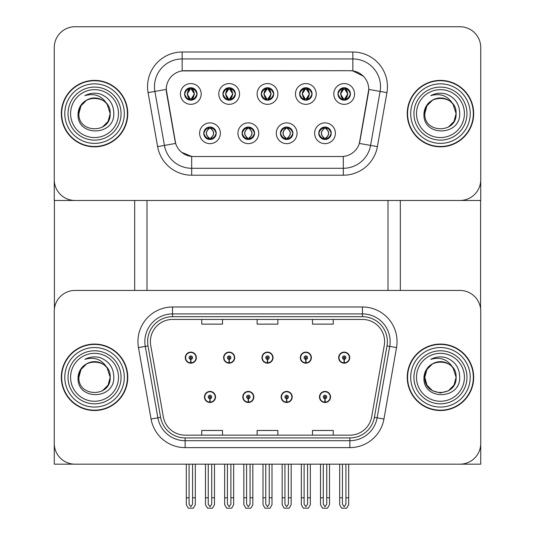 <?xml version="1.0" encoding="UTF-8"?>
<svg xmlns="http://www.w3.org/2000/svg" width="535" height="535" viewBox="0 0 535 535"><rect width="100%" height="100%" fill="white"/><g stroke="black" fill="none" stroke-linecap="round" stroke-linejoin="round"><path stroke-width="0.8" d="M204.45 396.957A5.537 5.537 0 0 0 209.987 402.494A5.537 5.537 0 0 0 215.525 396.957A5.537 5.537 0 0 0 209.987 391.419A5.537 5.537 0 0 0 204.45 396.957M242.79 396.957A5.537 5.537 0 0 0 248.327 402.494A5.537 5.537 0 0 0 253.864 396.957A5.537 5.537 0 0 0 248.327 391.419A5.537 5.537 0 0 0 242.79 396.957M281.136 396.957A5.537 5.537 0 0 0 286.673 402.494A5.537 5.537 0 0 0 292.21 396.957A5.537 5.537 0 0 0 286.673 391.419A5.537 5.537 0 0 0 281.136 396.957M300.309 357.647A5.537 5.537 0 0 0 305.846 363.185A5.537 5.537 0 0 0 311.377 357.647A5.537 5.537 0 0 0 305.846 352.11A5.537 5.537 0 0 0 300.309 357.647M261.963 357.647A5.537 5.537 0 0 0 267.5 363.185A5.537 5.537 0 0 0 273.037 357.647A5.537 5.537 0 0 0 267.5 352.11A5.537 5.537 0 0 0 261.963 357.647M223.623 357.647A5.537 5.537 0 0 0 229.154 363.185A5.537 5.537 0 0 0 234.691 357.647A5.537 5.537 0 0 0 229.154 352.11A5.537 5.537 0 0 0 223.623 357.647M185.277 357.647A5.537 5.537 0 0 0 190.814 363.185A5.537 5.537 0 0 0 196.352 357.647A5.537 5.537 0 0 0 190.814 352.11A5.537 5.537 0 0 0 185.277 357.647M319.475 396.957A5.537 5.537 0 0 0 325.012 402.494A5.537 5.537 0 0 0 330.55 396.957A5.537 5.537 0 0 0 325.012 391.419A5.537 5.537 0 0 0 319.475 396.957M338.648 357.647A5.537 5.537 0 0 0 344.186 363.185A5.537 5.537 0 0 0 349.723 357.647A5.537 5.537 0 0 0 344.186 352.11A5.537 5.537 0 0 0 338.648 357.647M480.738 464.166L480.738 311.209A20.765 20.765 0 0 0 459.973 290.445L75.027 290.445A20.765 20.765 0 0 0 54.262 311.209L54.262 464.166L480.738 464.166M387.995 200.471L387.995 290.445M147.005 200.471L147.005 290.445M261.274 93.953A6.226 6.226 0 0 0 267.5 100.185A6.226 6.226 0 0 0 273.726 93.953A6.226 6.226 0 0 0 267.5 87.727A6.226 6.226 0 0 0 261.274 93.953L261.327 93.953C262.558 90.562 264.176 88.89 266.183 88.924L265.761 87.974M257.121 93.953A10.379 10.379 0 0 0 267.5 104.338A10.379 10.379 0 0 0 277.879 93.953A10.379 10.379 0 0 0 267.5 83.574A10.379 10.379 0 0 0 257.121 93.953M280.44 133.268A6.226 6.226 0 0 0 286.673 139.495A6.226 6.226 0 0 0 292.899 133.268A6.226 6.226 0 0 0 286.673 127.036A6.226 6.226 0 0 0 280.44 133.268L280.5 133.268C281.677 136.619 283.296 138.297 285.356 138.297L286.091 138.297C281.972 134.94 281.972 131.59 286.091 128.233L285.356 128.233C283.336 128.193 281.718 129.871 280.5 133.268M276.287 133.268A10.379 10.379 0 0 0 286.673 143.648A10.379 10.379 0 0 0 297.052 133.268A10.379 10.379 0 0 0 286.673 122.883A10.379 10.379 0 0 0 276.287 133.268M299.613 93.953A6.226 6.226 0 0 0 305.846 100.185A6.226 6.226 0 0 0 312.072 93.953A6.226 6.226 0 0 0 305.846 87.727A6.226 6.226 0 0 0 299.613 93.953L299.674 93.953C300.904 90.562 302.516 88.89 304.522 88.924L304.101 87.974M295.46 93.953A10.379 10.379 0 0 0 305.846 104.338A10.379 10.379 0 0 0 316.225 93.953A10.379 10.379 0 0 0 305.846 83.574A10.379 10.379 0 0 0 295.46 93.953M337.959 93.953A6.226 6.226 0 0 0 344.186 100.185A6.226 6.226 0 0 0 350.412 93.953A6.226 6.226 0 0 0 344.186 87.727A6.226 6.226 0 0 0 337.959 93.953L338.013 93.953C339.243 90.562 340.862 88.89 342.868 88.924L342.447 87.974M333.807 93.953A10.379 10.379 0 0 0 344.186 104.338A10.379 10.379 0 0 0 354.565 93.953A10.379 10.379 0 0 0 344.186 83.574A10.379 10.379 0 0 0 333.807 93.953M222.928 93.953A6.226 6.226 0 0 0 229.154 100.185A6.226 6.226 0 0 0 235.387 93.953A6.226 6.226 0 0 0 229.154 87.727A6.226 6.226 0 0 0 222.928 93.953L222.988 93.953C224.218 90.562 225.83 88.89 227.836 88.924L227.415 87.974M218.775 93.953A10.379 10.379 0 0 0 229.154 104.338A10.379 10.379 0 0 0 239.54 93.953A10.379 10.379 0 0 0 229.154 83.574A10.379 10.379 0 0 0 218.775 93.953M184.588 93.953A6.226 6.226 0 0 0 190.814 100.185A6.226 6.226 0 0 0 197.04 93.953A6.226 6.226 0 0 0 190.814 87.727A6.226 6.226 0 0 0 184.588 93.953L184.642 93.953C185.872 90.562 187.491 88.89 189.497 88.924L189.076 87.974M180.435 93.953A10.379 10.379 0 0 0 190.814 104.338A10.379 10.379 0 0 0 201.193 93.953A10.379 10.379 0 0 0 190.814 83.574A10.379 10.379 0 0 0 180.435 93.953M203.755 133.268A6.226 6.226 0 0 0 209.987 139.495A6.226 6.226 0 0 0 216.214 133.268A6.226 6.226 0 0 0 209.987 127.036A6.226 6.226 0 0 0 203.755 133.268L203.815 133.268C204.992 136.619 206.61 138.297 208.67 138.297L209.406 138.297C205.286 134.94 205.286 131.59 209.406 128.233L208.67 128.233C206.65 128.193 205.032 129.871 203.815 133.268M199.602 133.268A10.379 10.379 0 0 0 209.987 143.648A10.379 10.379 0 0 0 220.366 133.268A10.379 10.379 0 0 0 209.987 122.883A10.379 10.379 0 0 0 199.602 133.268M242.101 133.268A6.226 6.226 0 0 0 248.327 139.495A6.226 6.226 0 0 0 254.56 133.268A6.226 6.226 0 0 0 248.327 127.036A6.226 6.226 0 0 0 242.101 133.268L242.154 133.268C243.338 136.619 244.956 138.297 247.01 138.297L247.752 138.297C243.626 134.94 243.626 131.59 247.752 128.233L247.01 128.233C244.99 128.193 243.371 129.871 242.154 133.268M237.948 133.268A10.379 10.379 0 0 0 248.327 143.648A10.379 10.379 0 0 0 258.713 133.268A10.379 10.379 0 0 0 248.327 122.883A10.379 10.379 0 0 0 237.948 133.268M318.786 133.268A6.226 6.226 0 0 0 325.012 139.495A6.226 6.226 0 0 0 331.245 133.268A6.226 6.226 0 0 0 325.012 127.036A6.226 6.226 0 0 0 318.786 133.268L318.84 133.268C320.024 136.619 321.642 138.297 323.695 138.297L324.437 138.297C320.311 134.94 320.311 131.59 324.437 128.233L323.695 128.233C321.675 128.193 320.057 129.871 318.84 133.268M314.633 133.268A10.379 10.379 0 0 0 325.012 143.648A10.379 10.379 0 0 0 335.398 133.268A10.379 10.379 0 0 0 325.012 122.883A10.379 10.379 0 0 0 314.633 133.268M166.245 89.385A18.685 18.685 0 0 0 166.525 92.629L175.072 141.079A18.685 18.685 0 0 0 193.476 156.521L341.524 156.521A18.685 18.685 0 0 0 359.928 141.079L368.475 92.629A18.685 18.685 0 0 0 350.071 70.7L184.929 70.7A18.685 18.685 0 0 0 166.245 89.385L166.452 86.617M54.262 47.515L54.262 200.471L480.738 200.471L480.738 47.515A20.765 20.765 0 0 0 459.973 26.75L75.027 26.75A20.765 20.765 0 0 0 54.262 47.515L54.262 179.707A20.765 20.765 0 0 0 75.027 200.471L459.973 200.471A20.765 20.765 0 0 0 480.738 179.707L480.738 47.515M61.318 377.302A33.223 33.223 0 0 0 94.541 410.526A33.223 33.223 0 0 0 127.765 377.302A33.223 33.223 0 0 0 94.541 344.079A33.223 33.223 0 0 0 61.318 377.302M407.235 377.302A33.223 33.223 0 0 0 440.459 410.526A33.223 33.223 0 0 0 473.682 377.302A33.223 33.223 0 0 0 440.459 344.079A33.223 33.223 0 0 0 407.235 377.302M150.395 341.591A22.149 22.149 0 0 1 172.544 319.442L362.456 319.442A22.149 22.149 0 0 1 384.27 345.436L371.671 416.859A22.149 22.149 0 0 1 349.863 435.162L185.137 435.162A22.149 22.149 0 0 1 163.329 416.859L150.73 345.436A22.149 22.149 0 0 1 150.395 341.591M147.627 341.591A24.918 24.918 0 0 0 148.008 345.918L160.6 417.34A24.918 24.918 0 0 0 185.137 437.931L349.863 437.931A24.918 24.918 0 0 0 374.4 417.34L386.992 345.918A24.918 24.918 0 0 0 362.456 316.673L172.544 316.673A24.918 24.918 0 0 0 147.627 341.591M138.465 347.596A34.608 34.608 0 0 1 172.544 306.983L362.456 306.983A34.608 34.608 0 0 1 396.535 347.596L383.943 419.025A34.608 34.608 0 0 1 349.863 447.621L185.137 447.621A34.608 34.608 0 0 1 151.057 419.025L138.465 347.596L145.279 346.399A27.686 27.686 0 0 1 172.544 313.905L362.456 313.905A27.686 27.686 0 0 1 389.721 346.399L377.128 417.822A27.686 27.686 0 0 1 349.863 440.7L185.137 440.7A27.686 27.686 0 0 1 157.872 417.822L145.279 346.399A27.686 27.686 0 0 1 144.858 341.591M459.973 290.445L75.027 290.445M54.262 311.209L54.262 443.401A20.765 20.765 0 0 0 75.027 464.166L459.973 464.166A20.765 20.765 0 0 0 480.738 443.401L480.738 311.209M257.121 319.442L257.121 324.13L277.879 324.13L277.879 319.442M201.748 319.442L201.748 324.13L222.513 324.13L222.513 319.442M312.487 319.442L312.487 324.13L333.251 324.13L333.251 319.442M277.879 435.162L277.879 430.474L257.121 430.474L257.121 435.162M222.513 435.162L222.513 430.474L201.748 430.474L201.748 435.162M333.251 435.162L333.251 430.474L312.487 430.474L312.487 435.162M61.318 113.607A33.223 33.223 0 0 0 94.541 146.831A33.223 33.223 0 0 0 127.765 113.607A33.223 33.223 0 0 0 94.541 80.39A33.223 33.223 0 0 0 61.318 113.607M407.235 113.607A33.223 33.223 0 0 0 440.459 146.831A33.223 33.223 0 0 0 473.682 113.607A33.223 33.223 0 0 0 440.459 80.39A33.223 33.223 0 0 0 407.235 113.607M182.161 52.009L352.839 52.009A34.608 34.608 0 0 1 386.919 92.629L377.396 146.61A34.608 34.608 0 0 1 343.316 175.206L191.684 175.206A34.608 34.608 0 0 1 157.604 146.61L148.081 92.629A34.608 34.608 0 0 1 182.161 52.009L182.161 58.93L352.839 58.93A27.686 27.686 0 0 1 380.097 91.425L370.581 145.406A27.686 27.686 0 0 1 343.316 168.284L191.684 168.284A27.686 27.686 0 0 1 164.419 145.406L154.903 91.425A27.686 27.686 0 0 1 182.161 58.93L182.161 70.908L350.071 70.7L352.839 70.908L363.278 76.171M341.524 156.521L193.476 156.521M343.316 156.434L343.316 168.284L191.684 168.284L191.684 156.434L181.706 152.348M386.919 92.629L368.755 89.425L359.353 143.427L377.396 146.61M157.604 146.61L175.647 143.427L166.245 89.425L154.903 91.425A27.686 27.686 0 0 1 154.481 86.617M359.928 141.079L359.814 141.668M175.186 141.668L175.072 141.079M459.973 26.75L75.027 26.75M326.745 464.166L326.745 504.224L325.012 506.692L323.287 504.224L323.287 497.797L320.518 497.797L320.518 504.719L322.511 508.183L327.514 508.183L329.513 504.719L329.513 464.166M324.939 398.689L324.785 402.146A5.189 5.189 0 0 1 319.823 396.957A5.189 5.189 0 0 1 325.012 391.767A5.189 5.189 0 0 1 330.202 396.957A5.189 5.189 0 0 1 325.24 402.146L325.093 398.689A1.732 1.732 0 0 0 326.745 396.957A1.732 1.732 0 0 0 325.012 395.231A1.732 1.732 0 0 0 323.287 396.957A1.732 1.732 0 0 0 324.939 398.689L324.986 397.652A0.689 0.689 0 0 1 324.324 396.957A0.689 0.689 0 0 1 325.012 396.268A0.689 0.689 0 0 1 325.708 396.957A0.689 0.689 0 0 1 325.046 397.652L325.093 398.689M330.376 398.341L330.015 398.341M330.015 395.572L330.376 395.572M320.01 398.341L319.656 398.341M319.656 395.572L320.01 395.572M320.518 464.166L320.518 497.797M323.287 464.166L323.287 497.797M326.745 497.797L329.513 497.797M345.918 464.166L345.918 504.224L344.186 506.692L342.454 504.224L342.454 497.797L339.685 497.797L339.685 504.719L341.684 508.183L346.687 508.183L348.686 504.719L348.686 464.166M344.112 359.373L343.958 362.83A5.189 5.189 0 0 1 338.996 357.647A5.189 5.189 0 0 1 344.186 352.458A5.189 5.189 0 0 1 349.375 357.647A5.189 5.189 0 0 1 344.413 362.83L344.259 359.373A1.732 1.732 0 0 0 345.918 357.647A1.732 1.732 0 0 0 344.186 355.915A1.732 1.732 0 0 0 342.454 357.647A1.732 1.732 0 0 0 344.112 359.373L344.152 358.336A0.689 0.689 0 0 1 343.497 357.647A0.689 0.689 0 0 1 344.186 356.952A0.689 0.689 0 0 1 344.881 357.647A0.689 0.689 0 0 1 344.219 358.336L344.259 359.373M349.549 359.032L349.188 359.032M349.188 356.263L349.549 356.263M339.183 359.032L338.822 359.032M338.822 356.263L339.183 356.263M339.685 464.166L339.685 497.797M342.454 464.166L342.454 497.797M345.918 497.797L348.686 497.797M288.398 464.166L288.398 504.224L286.673 506.692L284.941 504.224L284.941 497.797L282.172 497.797L282.172 504.719L284.172 508.183L289.174 508.183L291.167 504.719L291.167 464.166M286.593 398.689L286.446 402.146A5.189 5.189 0 0 1 281.484 396.957A5.189 5.189 0 0 1 286.673 391.767A5.189 5.189 0 0 1 291.863 396.957A5.189 5.189 0 0 1 286.9 402.146L286.747 398.689A1.732 1.732 0 0 0 288.398 396.957A1.732 1.732 0 0 0 286.673 395.231A1.732 1.732 0 0 0 284.941 396.957A1.732 1.732 0 0 0 286.593 398.689L286.64 397.652A0.689 0.689 0 0 1 285.978 396.957A0.689 0.689 0 0 1 286.673 396.268A0.689 0.689 0 0 1 287.362 396.957A0.689 0.689 0 0 1 286.7 397.652L286.747 398.689M292.03 398.341L291.675 398.341M291.675 395.572L292.03 395.572M281.671 398.341L281.31 398.341M281.31 395.572L281.671 395.572M282.172 464.166L282.172 497.797M284.941 464.166L284.941 497.797M288.398 497.797L291.167 497.797M250.059 464.166L250.059 504.224L248.327 506.692L246.602 504.224L246.602 497.797L243.833 497.797L243.833 504.719L245.826 508.183L250.828 508.183L252.828 504.719L252.828 464.166M248.253 398.689L248.1 402.146A5.189 5.189 0 0 1 243.137 396.957A5.189 5.189 0 0 1 248.327 391.767A5.189 5.189 0 0 1 253.516 396.957A5.189 5.189 0 0 1 248.554 402.146L248.407 398.689A1.732 1.732 0 0 0 250.059 396.957A1.732 1.732 0 0 0 248.327 395.231A1.732 1.732 0 0 0 246.602 396.957A1.732 1.732 0 0 0 248.253 398.689L248.3 397.652A0.689 0.689 0 0 1 247.638 396.957A0.689 0.689 0 0 1 248.327 396.268A0.689 0.689 0 0 1 249.022 396.957A0.689 0.689 0 0 1 248.36 397.652L248.407 398.689M253.69 398.341L253.329 398.341M253.329 395.572L253.69 395.572M243.325 398.341L242.97 398.341M242.97 395.572L243.325 395.572M243.833 464.166L243.833 497.797M246.602 464.166L246.602 497.797M250.059 497.797L252.828 497.797M211.713 464.166L211.713 504.224L209.987 506.692L208.255 504.224L208.255 497.797L205.487 497.797L205.487 504.719L207.486 508.183L212.489 508.183L214.482 504.719L214.482 464.166M209.907 398.689L209.76 402.146A5.189 5.189 0 0 1 204.798 396.957A5.189 5.189 0 0 1 209.987 391.767A5.189 5.189 0 0 1 215.177 396.957A5.189 5.189 0 0 1 210.215 402.146L210.061 398.689A1.732 1.732 0 0 0 211.713 396.957A1.732 1.732 0 0 0 209.987 395.231A1.732 1.732 0 0 0 208.255 396.957A1.732 1.732 0 0 0 209.907 398.689L209.954 397.652A0.689 0.689 0 0 1 209.292 396.957A0.689 0.689 0 0 1 209.987 396.268A0.689 0.689 0 0 1 210.676 396.957A0.689 0.689 0 0 1 210.014 397.652L210.061 398.689M215.344 398.341L214.99 398.341M214.99 395.572L215.344 395.572M204.985 398.341L204.624 398.341M204.624 395.572L204.985 395.572M205.487 464.166L205.487 497.797M208.255 464.166L208.255 497.797M211.713 497.797L214.482 497.797M307.572 464.166L307.572 504.224L305.846 506.692L304.114 504.224L304.114 497.797L301.345 497.797L301.345 504.719L303.345 508.183L308.341 508.183L310.34 504.719L310.34 464.166M305.766 359.373L305.619 362.83A5.189 5.189 0 0 1 300.65 357.647A5.189 5.189 0 0 1 305.846 352.458A5.189 5.189 0 0 1 311.036 357.647A5.189 5.189 0 0 1 306.067 362.83L305.92 359.373A1.732 1.732 0 0 0 307.572 357.647A1.732 1.732 0 0 0 305.846 355.915A1.732 1.732 0 0 0 304.114 357.647A1.732 1.732 0 0 0 305.766 359.373L305.813 358.336A0.689 0.689 0 0 1 305.151 357.647A0.689 0.689 0 0 1 305.846 356.952A0.689 0.689 0 0 1 306.535 357.647A0.689 0.689 0 0 1 305.873 358.336L305.92 359.373M311.203 359.032L310.848 359.032M310.848 356.263L311.203 356.263M300.837 359.032L300.483 359.032M300.483 356.263L300.837 356.263M301.345 464.166L301.345 497.797M304.114 464.166L304.114 497.797M307.572 497.797L310.34 497.797M269.232 464.166L269.232 504.224L267.5 506.692L265.768 504.224L265.768 497.797L262.999 497.797L262.999 504.719L264.999 508.183L270.001 508.183L272.001 504.719L272.001 464.166M267.426 359.373L267.273 362.83A5.189 5.189 0 0 1 262.31 357.647A5.189 5.189 0 0 1 267.5 352.458A5.189 5.189 0 0 1 272.689 357.647A5.189 5.189 0 0 1 267.727 362.83L267.574 359.373A1.732 1.732 0 0 0 269.232 357.647A1.732 1.732 0 0 0 267.5 355.915A1.732 1.732 0 0 0 265.768 357.647A1.732 1.732 0 0 0 267.426 359.373L267.467 358.336A0.689 0.689 0 0 1 266.811 357.647A0.689 0.689 0 0 1 267.5 356.952A0.689 0.689 0 0 1 268.189 357.647A0.689 0.689 0 0 1 267.533 358.336L267.574 359.373M272.863 359.032L272.502 359.032M272.502 356.263L272.863 356.263M262.498 359.032L262.137 359.032M262.137 356.263L262.498 356.263M262.999 464.166L262.999 497.797M265.768 464.166L265.768 497.797M269.232 497.797L272.001 497.797M230.886 464.166L230.886 504.224L229.154 506.692L227.428 504.224L227.428 497.797L224.66 497.797L224.66 504.719L226.659 508.183L231.655 508.183L233.655 504.719L233.655 464.166M229.08 359.373L228.933 362.83A5.189 5.189 0 0 1 223.964 357.647A5.189 5.189 0 0 1 229.154 352.458A5.189 5.189 0 0 1 234.35 357.647A5.189 5.189 0 0 1 229.381 362.83L229.234 359.373A1.732 1.732 0 0 0 230.886 357.647A1.732 1.732 0 0 0 229.154 355.915A1.732 1.732 0 0 0 227.428 357.647A1.732 1.732 0 0 0 229.08 359.373L229.127 358.336A0.689 0.689 0 0 1 228.465 357.647A0.689 0.689 0 0 1 229.154 356.952A0.689 0.689 0 0 1 229.849 357.647A0.689 0.689 0 0 1 229.187 358.336L229.234 359.373M234.517 359.032L234.163 359.032M234.163 356.263L234.517 356.263M224.152 359.032L223.797 359.032M223.797 356.263L224.152 356.263M224.66 464.166L224.66 497.797M227.428 464.166L227.428 497.797M230.886 497.797L233.655 497.797M192.547 464.166L192.547 504.224L190.814 506.692L189.082 504.224L189.082 497.797L186.314 497.797L186.314 504.719L188.313 508.183L193.316 508.183L195.315 504.719L195.315 464.166M190.741 359.373L190.587 362.83A5.189 5.189 0 0 1 185.625 357.647A5.189 5.189 0 0 1 190.814 352.458A5.189 5.189 0 0 1 196.004 357.647A5.189 5.189 0 0 1 191.042 362.83L190.888 359.373A1.732 1.732 0 0 0 192.547 357.647A1.732 1.732 0 0 0 190.814 355.915A1.732 1.732 0 0 0 189.082 357.647A1.732 1.732 0 0 0 190.741 359.373L190.781 358.336A0.689 0.689 0 0 1 190.119 357.647A0.689 0.689 0 0 1 190.814 356.952A0.689 0.689 0 0 1 191.503 357.647A0.689 0.689 0 0 1 190.848 358.336L190.888 359.373M196.178 359.032L195.817 359.032M195.817 356.263L196.178 356.263M185.812 359.032L185.451 359.032M185.451 356.263L185.812 356.263M186.314 464.166L186.314 497.797M189.082 464.166L189.082 497.797M192.547 497.797L195.315 497.797M326.082 139.401L325.594 138.297L326.33 138.297C328.35 138.344 329.968 136.659 331.185 133.255C330.001 129.905 328.383 128.233 326.33 128.233L326.751 127.283M326.082 127.129L325.594 128.233L326.33 128.233M325.594 138.297L325.909 139.428L325.38 138.297C329.613 134.94 329.613 131.59 325.387 128.233L325.909 127.103L325.387 128.233C329.761 131.59 329.761 134.94 325.38 138.297L325.594 138.297C329.714 134.94 329.714 131.59 325.594 128.233M323.942 127.129L324.638 128.233C320.411 131.59 320.411 134.94 324.638 138.297L324.123 139.428M324.437 128.233L324.123 127.103M350.412 93.953L350.358 93.953C349.154 90.602 347.536 88.93 345.503 88.924L344.767 88.924L347.91 93.953L344.767 98.982L345.503 98.982L345.924 99.931M343.116 87.82L343.604 88.924L342.868 88.924M344.56 88.924L345.082 87.787L344.553 88.924C348.425 89.051 348.546 98.34 344.553 98.982L345.075 100.119L344.56 98.982L347.783 93.953L344.56 88.924M350.358 93.953C349.108 97.37 347.489 99.049 345.503 98.982M343.604 88.924L340.461 93.953L343.604 98.982L342.868 98.982C340.922 99.109 339.304 97.43 338.013 93.953M343.604 98.982L340.588 93.953L343.811 88.924C339.946 89.051 339.825 98.34 343.818 98.982L343.116 100.092M54.403 200.471L54.403 308.815M134.686 200.471L134.686 290.445M400.314 200.471L400.314 290.445M480.597 200.471L480.597 308.815M287.743 139.401L287.248 138.297L287.99 138.297C290.01 138.344 291.628 136.659 292.846 133.255C291.655 129.905 290.037 128.233 287.99 128.233L288.412 127.283M287.743 127.129L287.248 128.233L287.99 128.233M287.248 138.297L287.562 139.428L287.041 138.297C291.421 134.94 291.421 131.59 287.041 128.233L287.556 127.103L287.048 128.233C291.274 131.59 291.274 134.94 287.048 138.297L287.248 138.297C291.374 134.94 291.374 131.59 287.248 128.233M286.299 138.297L285.777 139.428L286.305 138.297C281.925 134.94 281.925 131.59 286.305 128.233C282.072 131.59 282.072 134.94 286.299 138.297M286.091 128.233L285.603 127.129M249.397 139.401L248.909 138.297L249.644 138.297C251.664 138.344 253.282 136.659 254.499 133.255C253.316 129.905 251.697 128.233 249.644 128.233L250.066 127.283M249.397 127.129L248.909 128.233L249.644 128.233M248.909 138.297L249.223 139.428L248.695 138.297C252.928 134.94 252.928 131.59 248.701 128.233L249.223 127.103L248.701 128.233C253.075 131.59 253.075 134.94 248.695 138.297L248.909 138.297C253.028 134.94 253.028 131.59 248.909 128.233M247.952 138.297L247.437 139.428L247.959 138.297C243.579 134.94 243.579 131.59 247.959 128.233L247.444 127.103L247.952 128.233C243.726 131.59 243.726 134.94 247.952 138.297M247.752 128.233L247.257 127.129M211.058 139.401L210.563 138.297L211.305 138.297C213.325 138.344 214.943 136.659 216.16 133.255C214.97 129.905 213.351 128.233 211.305 128.233L211.726 127.283M211.058 127.129L210.563 128.233L211.305 128.233M210.563 128.233L210.563 128.233C214.689 131.59 214.689 134.94 210.563 138.297L210.877 139.428M210.563 138.297L210.362 138.297C214.588 134.94 214.588 131.59 210.362 128.233L210.877 127.103M209.613 138.297L209.091 139.428L209.62 138.297C205.239 134.94 205.239 131.59 209.62 128.233C205.386 131.59 205.386 134.94 209.613 138.297M209.406 128.233L208.917 127.129M312.072 93.953L312.012 93.953C310.815 90.602 309.197 88.93 307.164 88.924L306.421 88.924L309.564 93.953L306.421 98.982L307.164 98.982L307.585 99.931M304.769 87.82L305.264 88.924L304.522 88.924M306.221 88.924L306.221 88.924C310.079 89.051 310.206 98.34 306.214 98.982L306.736 100.119L306.221 98.982L309.444 93.953L306.221 88.924L306.736 87.787L306.214 88.924M312.012 93.953C310.768 97.37 309.15 99.049 307.164 98.982M305.264 88.924L302.121 93.953L305.264 98.982L304.522 98.982C302.576 99.109 300.964 97.43 299.674 93.953M305.264 98.982L302.242 93.953L305.465 88.924L304.95 87.787L305.472 88.924C301.606 89.051 301.479 98.34 305.472 98.982L304.769 100.092M273.726 93.953L273.673 93.953C272.469 90.602 270.85 88.93 268.817 88.924L268.082 88.924L271.225 93.953L268.082 98.982L268.817 98.982L269.239 99.931M266.423 87.82L266.918 88.924L266.183 88.924M267.875 88.924L267.875 88.924C271.74 89.051 271.86 98.34 267.868 98.982L268.389 100.119L267.875 98.982L271.098 93.953L267.875 88.924L268.396 87.787L267.868 88.924M273.673 93.953C272.422 97.37 270.804 99.049 268.817 98.982M266.918 88.924L263.775 93.953L266.918 98.982L266.183 98.982C264.236 99.109 262.618 97.43 261.327 93.953M266.918 98.982L263.902 93.953L267.125 88.924C263.26 89.051 263.14 98.34 267.132 98.982L266.423 100.092M235.387 93.953L235.326 93.953C234.129 90.602 232.511 88.93 230.478 88.924L229.736 88.924L232.879 93.953L229.736 98.982L230.478 98.982L230.899 99.931M228.084 87.82L228.579 88.924L227.836 88.924M229.535 88.924L230.05 87.787L229.528 88.924C233.394 89.051 233.521 98.34 229.528 98.982L230.05 100.119L229.535 98.982L232.758 93.953L229.535 88.924M235.326 93.953C234.083 97.37 232.464 99.049 230.478 98.982M228.579 88.924L225.436 93.953L228.579 98.982L227.836 98.982C225.89 99.109 224.279 97.43 222.988 93.953M228.579 98.982L225.556 93.953L228.779 88.924C224.921 89.051 224.794 98.34 228.786 98.982L228.084 100.092M197.04 93.953L196.987 93.953C195.783 90.602 194.165 88.93 192.132 88.924L191.396 88.924L194.539 93.953L191.396 98.982L192.132 98.982L192.553 99.931M189.738 87.82L190.233 88.924L189.497 88.924M191.189 88.924L191.189 88.924C195.054 89.051 195.175 98.34 191.182 98.982L191.704 100.119L191.189 98.982L194.412 93.953L191.189 88.924L191.711 87.787L191.182 88.924M196.987 93.953C195.736 97.37 194.118 99.049 192.132 98.982M190.233 88.924L187.089 93.953L190.233 98.982L189.497 98.982C187.551 99.109 185.933 97.43 184.642 93.953M190.233 98.982L187.217 93.953L190.44 88.924L189.918 87.787L190.447 88.924C186.575 89.051 186.454 98.34 190.447 98.982L189.738 100.092M118.496 377.302A23.948 23.948 0 0 1 94.541 401.257A23.948 23.948 0 0 1 70.593 377.302A23.948 23.948 0 0 1 94.541 353.354A23.948 23.948 0 0 1 118.496 377.302M61.665 377.302A32.876 32.876 0 0 1 94.541 344.426A32.876 32.876 0 0 1 127.417 377.302A32.876 32.876 0 0 1 94.541 410.178A32.876 32.876 0 0 1 61.665 377.302M107.221 368.133L110.19 377.302C111.146 397.485 77.936 397.485 78.899 377.302C77.936 357.119 111.146 357.119 110.19 377.302C111.146 397.485 77.936 397.485 78.899 377.302C77.936 357.119 111.146 357.119 110.19 377.302L107.221 368.133C102.111 359.513 94.655 356.584 84.851 359.346C89.746 356.798 94.842 356.243 100.152 357.688C109.087 361.199 113.641 367.739 113.808 377.302C114.463 400.106 76.411 400.675 78.063 377.302C78.444 371.992 80.825 367.806 85.219 364.736A15.649 15.649 0 0 1 107.221 368.133L108.09 369.478M110.19 377.302L108.09 385.126L102.366 390.851L108.09 385.126L110.19 377.302L108.09 385.126L102.366 390.851M78.899 377.302L80.992 369.478L86.717 363.753L80.992 369.478L78.899 377.302C78.919 373.203 80.39 369.571 83.313 366.408M118.496 113.607A23.948 23.948 0 0 1 94.541 137.562A23.948 23.948 0 0 1 70.593 113.607A23.948 23.948 0 0 1 94.541 89.659A23.948 23.948 0 0 1 118.496 113.607M61.665 113.607A32.876 32.876 0 0 1 94.541 80.731A32.876 32.876 0 0 1 127.417 113.607A32.876 32.876 0 0 1 94.541 146.483A32.876 32.876 0 0 1 61.665 113.607M107.221 104.439L110.19 113.607C111.146 133.79 77.936 133.79 78.899 113.607C77.936 93.424 111.146 93.424 110.19 113.607C111.146 133.79 77.936 133.79 78.899 113.607C77.936 93.424 111.146 93.424 110.19 113.607L107.221 104.439C102.111 95.819 94.655 92.889 84.851 95.651C89.746 93.103 94.842 92.548 100.152 93.993C109.087 97.504 113.641 104.044 113.808 113.607C114.463 136.412 76.411 136.98 78.063 113.607C78.444 108.297 80.825 104.111 85.219 101.041A15.649 15.649 0 0 1 107.221 104.439L108.09 105.79M110.19 113.607L108.09 121.432L102.366 127.156L108.09 121.432L110.19 113.607L108.09 121.432L102.366 127.156M78.899 113.607L80.992 105.79L86.717 100.058L80.992 105.79L78.899 113.607C78.919 109.508 80.39 105.876 83.313 102.713M464.407 377.302A23.948 23.948 0 0 1 440.459 401.257A23.948 23.948 0 0 1 416.504 377.302A23.948 23.948 0 0 1 440.459 353.354A23.948 23.948 0 0 1 464.407 377.302M407.583 377.302A32.876 32.876 0 0 1 440.459 344.426A32.876 32.876 0 0 1 473.335 377.302A32.876 32.876 0 0 1 440.459 410.178A32.876 32.876 0 0 1 407.583 377.302M452.409 387.4L448.283 390.851L440.459 392.951L432.634 390.851L426.91 385.126L424.81 377.302C423.854 357.119 457.064 357.119 456.101 377.302C457.064 397.485 423.854 397.485 424.81 377.302C423.854 357.119 457.064 357.119 456.101 377.302L453.138 368.133C448.029 359.513 440.572 356.584 430.769 359.346C435.657 356.798 440.76 356.243 446.07 357.688C455.004 361.199 459.552 367.739 459.726 377.302C460.381 400.106 422.329 400.675 423.981 377.302C424.355 371.992 426.743 367.806 431.136 364.736A15.649 15.649 0 0 1 453.138 368.133L454.008 369.478M453.138 368.133L456.101 377.302L454.008 385.126L448.283 390.851L454.008 385.126L456.101 377.302C457.064 397.485 423.854 397.485 424.81 377.302L426.91 369.478L432.634 363.753L426.91 369.478L424.81 377.302C424.837 373.203 426.308 369.571 429.231 366.408M464.407 113.607A23.948 23.948 0 0 1 440.459 137.562A23.948 23.948 0 0 1 416.504 113.607A23.948 23.948 0 0 1 440.459 89.659A23.948 23.948 0 0 1 464.407 113.607M407.583 113.607A32.876 32.876 0 0 1 440.459 80.731A32.876 32.876 0 0 1 473.335 113.607A32.876 32.876 0 0 1 440.459 146.483A32.876 32.876 0 0 1 407.583 113.607M453.138 104.439L456.101 113.607C457.064 133.79 423.854 133.79 424.81 113.607C423.854 93.424 457.064 93.424 456.101 113.607C457.064 133.79 423.854 133.79 424.81 113.607C423.854 93.424 457.064 93.424 456.101 113.607L453.138 104.439C448.029 95.819 440.572 92.889 430.769 95.651C435.657 93.103 440.76 92.548 446.07 93.993C455.004 97.504 459.552 104.044 459.726 113.607C460.381 136.412 422.329 136.98 423.981 113.607C424.355 108.297 426.743 104.111 431.136 101.041A15.649 15.649 0 0 1 453.138 104.439L454.008 105.79M456.101 113.607L454.008 121.432L448.283 127.156L454.008 121.432L456.101 113.607L454.008 121.432L448.283 127.156M424.81 113.607L426.91 105.79L432.634 100.058L426.91 105.79L424.81 113.607C424.837 109.508 426.308 105.876 429.231 102.713M362.456 306.983L362.456 316.673M145.279 346.399L148.008 345.918M185.137 447.621L185.137 437.931M349.863 437.931L349.863 447.621M374.4 417.34L383.943 419.025M151.057 419.025L160.6 417.34M386.992 345.918L396.535 347.596M172.544 306.983L172.544 316.673M352.839 52.009L352.839 70.908M191.684 168.284L191.684 175.206M343.316 168.284L343.316 175.206M148.081 92.629L154.903 91.425M324.785 402.146A5.189 5.189 0 0 1 319.823 396.957M343.958 362.83A5.189 5.189 0 0 1 338.996 357.647M286.446 402.146A5.189 5.189 0 0 1 281.484 396.957M248.1 402.146A5.189 5.189 0 0 1 243.137 396.957M209.76 402.146A5.189 5.189 0 0 1 204.798 396.957M305.619 362.83A5.189 5.189 0 0 1 300.65 357.647M267.273 362.83A5.189 5.189 0 0 1 262.31 357.647M228.933 362.83A5.189 5.189 0 0 1 223.964 357.647M190.587 362.83A5.189 5.189 0 0 1 185.625 357.647M326.33 138.297L326.751 139.247M323.695 128.233L323.274 127.283M323.695 138.297L323.274 139.247M323.942 139.401L324.437 138.297M345.503 88.924L345.924 87.974M345.262 87.82L344.767 88.924M343.289 87.787L343.811 88.924L343.296 87.787M345.262 100.092L344.767 98.982M342.868 98.982L342.447 99.931M343.289 100.119L343.811 98.982L343.296 100.119M287.99 138.297L288.412 139.247M285.356 128.233L284.934 127.283M285.356 138.297L284.934 139.247M285.603 139.401L286.091 138.297M249.644 138.297L250.066 139.247M247.01 128.233L246.588 127.283M247.01 138.297L246.588 139.247M247.257 139.401L247.752 138.297M211.305 138.297L211.726 139.247M208.67 128.233L208.249 127.283M208.67 138.297L208.249 139.247M208.917 139.401L209.406 138.297M307.164 88.924L307.585 87.974M306.916 87.82L306.421 88.924M306.916 100.092L306.421 98.982M304.522 98.982L304.101 99.931M268.817 88.924L269.239 87.974M268.577 87.82L268.082 88.924M266.604 87.787L267.125 88.924L266.611 87.787M268.577 100.092L268.082 98.982M266.183 98.982L265.761 99.931M266.604 100.119L267.125 98.982L266.611 100.119M230.478 88.924L230.899 87.974M230.231 87.82L229.736 88.924M228.264 87.787L228.779 88.924L228.264 87.787M230.231 100.092L229.736 98.982M227.836 98.982L227.415 99.931M228.264 100.119L228.779 98.982L228.264 100.119M192.132 88.924L192.553 87.974M191.884 87.82L191.396 88.924M191.884 100.092L191.396 98.982M189.497 98.982L189.076 99.931M121.064 377.302A26.516 26.516 0 0 1 94.541 403.825A26.516 26.516 0 0 1 68.025 377.302A26.516 26.516 0 0 1 94.541 350.786A26.516 26.516 0 0 1 121.064 377.302M64.782 377.302A29.759 29.759 0 0 1 94.541 347.543A29.759 29.759 0 0 1 124.301 377.302A29.759 29.759 0 0 1 94.541 407.061A29.759 29.759 0 0 1 64.782 377.302M121.064 113.607A26.516 26.516 0 0 1 94.541 140.13A26.516 26.516 0 0 1 68.025 113.607A26.516 26.516 0 0 1 94.541 87.091A26.516 26.516 0 0 1 121.064 113.607M64.782 113.607A29.759 29.759 0 0 1 94.541 83.848A29.759 29.759 0 0 1 124.301 113.607A29.759 29.759 0 0 1 94.541 143.373A29.759 29.759 0 0 1 64.782 113.607M466.975 377.302A26.516 26.516 0 0 1 440.459 403.825A26.516 26.516 0 0 1 413.936 377.302A26.516 26.516 0 0 1 440.459 350.786A26.516 26.516 0 0 1 466.975 377.302M410.699 377.302A29.759 29.759 0 0 1 440.459 347.543A29.759 29.759 0 0 1 470.218 377.302A29.759 29.759 0 0 1 440.459 407.061A29.759 29.759 0 0 1 410.699 377.302M466.975 113.607A26.516 26.516 0 0 1 440.459 140.13A26.516 26.516 0 0 1 413.936 113.607A26.516 26.516 0 0 1 440.459 87.091A26.516 26.516 0 0 1 466.975 113.607M410.699 113.607A29.759 29.759 0 0 1 440.459 83.848A29.759 29.759 0 0 1 470.218 113.607A29.759 29.759 0 0 1 440.459 143.373A29.759 29.759 0 0 1 410.699 113.607M324.13 139.428L324.645 138.297C320.264 134.94 320.264 131.59 324.645 128.233L324.13 127.103M210.87 139.428L210.355 138.297C214.736 134.94 214.736 131.59 210.355 128.233L210.87 127.103"/></g></svg>
